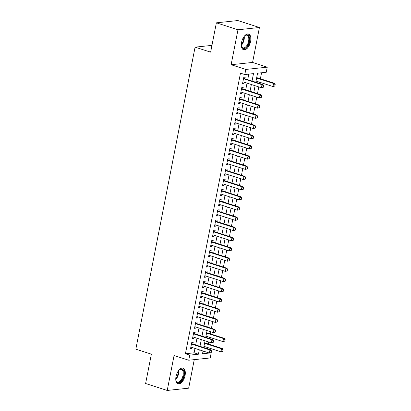 <?xml version="1.0" encoding="UTF-8"?>
<svg xmlns="http://www.w3.org/2000/svg" width="411" height="411" viewBox="0 0 411 411"><rect width="100%" height="100%" fill="white"/><g stroke="black" fill="none" stroke-linecap="round" stroke-linejoin="round"><path stroke-width="0.62" d="M185.063 375.567A8.261 4.264 107.8 0 0 183.07 368.184A8.261 4.264 107.8 0 0 176.016 376.527A8.261 4.264 107.8 0 0 178.009 383.91A8.261 4.264 107.8 0 0 185.063 375.567M250.618 41.419A8.261 4.264 107.8 0 0 248.624 34.036A8.261 4.264 107.8 0 0 241.576 42.379A8.261 4.264 107.8 0 0 243.564 49.762A8.261 4.264 107.8 0 0 250.618 41.419M210.843 352.736L211.203 352.849L210.201 357.95L188.747 360.226L189.748 355.125L198.446 354.205L199.304 349.807M211.958 45.369L195.081 47.162L135.83 349.17L151.376 354.169L145.622 383.504L167.21 390.45L188.664 388.174L194.259 359.64M195.081 47.162L210.627 52.161L216.381 22.826L237.835 20.55L259.423 27.496L237.969 29.777L231.116 64.722L245.793 69.444L267.248 67.163L266.251 72.264L257.553 73.189L255.776 82.251M231.116 64.722L252.57 62.441L259.423 27.496M252.57 62.441L267.248 67.163M207.421 348.718L207.653 347.531M208.336 344.048L208.742 341.998M209.42 338.515L209.656 337.328M210.34 333.845L210.74 331.795M211.424 328.312L212.744 321.592M213.427 318.109L214.742 311.389M215.426 307.906L216.746 301.186M217.429 297.703L218.75 290.983M219.433 287.5L220.748 280.78M221.431 277.297L222.752 270.577M223.435 267.093L224.755 260.374M225.439 256.89L226.754 250.171M227.437 246.687L228.757 239.967M229.441 236.484L230.761 229.764M231.439 226.281L232.76 219.561M233.443 216.078L234.763 209.358M235.446 205.875L236.762 199.155M237.445 195.672L238.765 188.952M239.449 185.469L240.769 178.749M241.452 175.266L242.767 168.546M243.451 165.063L244.771 158.343M245.454 154.86L246.775 148.14M247.458 144.657L248.773 137.937M249.456 134.454L250.777 127.734M251.46 124.25L252.78 117.531M253.459 114.053L254.779 107.328M255.462 103.849L256.783 97.124M257.466 93.646L258.781 86.921M259.464 83.443L259.701 82.257M260.384 78.773L261.56 72.762M216.381 22.826L237.969 29.777M192.867 344.038L193.185 342.425L191.737 342.579L190.534 348.698L191.983 348.543L192.184 347.516M194.871 333.835L195.184 332.222L193.735 332.376L192.533 338.494L193.987 338.34L194.187 337.313M196.869 323.632L197.188 322.019L195.739 322.173L194.537 328.291L195.985 328.142L196.191 327.11M198.873 313.429L199.191 311.815L197.742 311.97L196.54 318.088L197.989 317.939L198.189 316.907M200.876 303.226L201.19 301.612L199.741 301.766L198.539 307.89L199.993 307.736L200.193 306.704M202.875 293.022L203.193 291.409L201.744 291.563L200.542 297.687L201.991 297.533L202.191 296.501M204.878 282.819L205.197 281.206L203.743 281.36L202.546 287.484L203.995 287.33L204.195 286.297M206.882 272.616L207.195 271.003L205.747 271.157L204.544 277.281L205.993 277.127L206.199 276.094M208.88 262.413L209.199 260.8L207.75 260.954L206.548 267.078L207.997 266.924L208.197 265.891M210.884 252.21L211.197 250.597L209.749 250.751L208.552 256.875L210 256.721L210.201 255.688M212.888 242.007L213.201 240.394L211.752 240.548L210.55 246.672L211.999 246.518L212.204 245.485M214.886 231.804L215.205 230.191L213.756 230.345L212.554 236.469L214.003 236.315L214.203 235.282M216.89 221.601L217.203 219.988L215.754 220.142L214.552 226.266L216.006 226.112L216.207 225.079M218.888 211.398L219.207 209.785L217.758 209.939L216.556 216.063L218.005 215.909L218.21 214.876M220.892 201.195L221.21 199.582L219.762 199.736L218.56 205.86L220.008 205.706L220.209 204.678M222.896 190.992L223.209 189.379L221.76 189.533L220.558 195.657L222.012 195.502L222.212 194.475M224.894 180.789L225.213 179.175L223.764 179.33L222.562 185.453L224.01 185.299L224.211 184.272M226.898 170.586L227.216 168.972L225.762 169.127L224.565 175.25L226.014 175.096L226.214 174.069M228.901 160.382L229.215 158.769L227.766 158.923L226.564 165.047L228.013 164.893L228.218 163.866M230.9 150.179L231.218 148.566L229.77 148.72L228.567 154.844L230.016 154.69L230.217 153.663M232.903 139.976L233.217 138.363L231.768 138.517L230.571 144.641L232.02 144.487L232.22 143.46M234.907 129.773L235.22 128.16L233.772 128.314L232.569 134.438L234.018 134.284L234.224 133.256M236.906 119.57L237.224 117.957L235.775 118.111L234.573 124.235L236.022 124.081L236.222 123.053M238.909 109.367L239.223 107.754L237.774 107.908L236.572 114.032L238.026 113.878L238.226 112.85M240.908 99.164L241.226 97.551L239.777 97.705L238.575 103.829L240.024 103.675L240.23 102.647M242.911 88.961L243.23 87.348L241.776 87.502L240.579 93.626L242.028 93.472L242.228 92.444M202.875 351.883L205.043 351.657M252.035 81.049L253.495 73.62L244.797 74.545L240.476 73.158L185.428 353.737L194.126 352.813L194.989 348.42M195.672 344.937L196.992 338.217M197.676 334.734L198.991 328.014M199.674 324.531L200.994 317.811M201.678 314.328L202.998 307.608M203.676 304.125L204.997 297.405M205.68 293.922L207 287.202M207.683 283.718L208.999 276.999M209.682 273.515L211.002 266.796M211.686 263.312L213.006 256.592M213.689 253.109L215.004 246.389M215.688 242.906L217.008 236.186M217.691 232.703L219.012 225.983M219.695 222.5L221.01 215.78M221.693 212.302L223.014 205.577M223.697 202.099L225.017 195.374M225.696 191.896L227.016 185.171M227.699 181.693L229.019 174.968M229.703 171.49L231.018 164.765M231.701 161.287L233.022 154.562M233.705 151.084L235.025 144.359M235.709 140.881L237.024 134.156M237.707 130.677L239.027 123.952M239.711 120.474L241.031 113.749M241.714 110.271L243.029 103.546M243.713 100.068L245.033 93.343M245.716 89.865L247.037 83.14M247.715 79.662L248.804 74.119M244.915 78.758L245.228 77.145L243.78 77.299L242.577 83.423L244.026 83.269L244.232 82.241M188.747 360.226L174.064 355.505L167.21 390.45M185.428 353.737L189.748 355.125M244.797 74.545L245.793 69.444M203.044 351.009L202.505 353.773L211.203 352.849M255.092 85.735L253.772 92.454M253.089 95.938L251.768 102.658M251.085 106.141L249.77 112.861M249.087 116.344L247.766 123.064M247.083 126.547L245.763 133.267M245.079 136.75L243.764 143.47M243.081 146.953L241.76 153.673M241.077 157.156L239.757 163.876M239.079 167.359L237.758 174.079M237.075 177.562L235.755 184.282M235.071 187.765L233.756 194.485M233.073 197.968L231.753 204.688M231.069 208.172L229.749 214.891M229.066 218.375L227.751 225.094M227.067 228.578L225.747 235.298M225.064 238.781L223.743 245.501M223.06 248.984L221.745 255.704M221.061 259.187L219.741 265.907M219.058 269.39L217.738 276.11M217.059 279.593L215.739 286.313M215.056 289.791L213.735 296.516M213.052 299.994L211.737 306.719M211.054 310.197L209.733 316.922M209.05 320.4L207.73 327.125M207.046 330.603L205.731 337.328M205.048 340.806L203.728 347.531M199.987 346.329L201.308 339.604M201.991 336.126L203.311 329.401M203.995 325.923L205.31 319.198M205.993 315.72L207.314 308.995M207.997 305.517L209.317 298.792M210 295.314L211.316 288.589M211.999 285.111L213.319 278.386M214.003 274.908L215.323 268.183M216.001 264.705L217.321 257.98M218.005 254.501L219.325 247.776M220.008 244.298L221.324 237.573M222.007 234.095L223.327 227.37M224.01 223.892L225.331 217.167M226.014 213.689L227.329 206.969M228.013 203.486L229.333 196.766M230.016 193.283L231.336 186.563M232.02 183.08L233.335 176.36M234.018 172.877L235.339 166.157M236.022 162.674L237.342 155.954M238.02 152.471L239.341 145.751M240.024 142.268L241.344 135.548M242.028 132.065L243.343 125.345M244.026 121.862L245.346 115.142M246.03 111.658L247.35 104.939M248.033 101.455L249.349 94.736M250.032 91.252L251.352 84.532M194.126 352.813L198.446 354.205M242.696 82.837L244.026 83.269M240.692 93.04L242.028 93.472M238.688 103.243L240.024 103.675M236.69 113.446L238.026 113.878M234.686 123.649L236.022 124.081M232.683 133.852L234.018 134.284M230.684 144.055L232.02 144.487M228.68 154.259L230.016 154.69M226.682 164.462L228.013 164.893M224.678 174.665L226.014 175.096M222.675 184.868L224.01 185.299M220.676 195.071L222.012 195.502M218.673 205.274L220.008 205.706M216.669 215.477L218.005 215.909M214.67 225.68L216.006 226.112M212.667 235.883L214.003 236.315M210.663 246.086L211.999 246.518M208.665 256.289L210 256.721M206.661 266.492L207.997 266.924M204.663 276.695L205.993 277.127M202.659 286.899L203.995 287.33M200.655 297.102L201.991 297.533M198.657 307.305L199.993 307.736M196.653 317.508L197.989 317.939M194.65 327.711L195.985 328.142M192.651 337.914L193.987 338.34M190.647 348.117L191.983 348.543M263.271 87.291L263.569 85.76L263.271 87.291L261.391 87.759L242.896 81.81M243.497 78.748L261.992 84.702L263.035 84.589L263.569 85.76M243.6 78.208L243.785 78.342A1.058 0.884 -96.1 0 0 244.036 78.475L263.035 84.589M263.097 87.312L261.391 87.759L261.992 84.702L263.4 85.781M274.867 86.058L274.995 84.548L274.867 86.058L272.986 86.531L273.587 83.469L256.608 78.003M274.995 84.548L273.587 83.469L274.63 83.356L256.69 77.587M256.007 81.065L272.986 86.531L274.692 86.079M275.17 84.532L274.63 83.356M244.191 36.358A7.151 3.694 -72.2 0 1 245.033 35.567A7.151 3.694 -72.2 0 1 249.318 41.259A7.151 3.694 -72.2 0 1 245.475 48.005A7.151 3.694 -72.2 0 1 241.54 46.428A7.151 3.694 -72.2 0 1 241.319 45.292M241.468 46.171A6.622 3.416 107.8 0 0 242.947 47.84A6.622 3.416 107.8 0 0 248.598 41.151A6.622 3.416 107.8 0 0 247.001 35.238A6.622 3.416 107.8 0 0 244.828 35.731M243.086 49.546A8.21 4.238 107.8 0 0 249.898 41.198A8.21 4.238 107.8 0 0 248.11 33.933M178.636 370.506A7.151 3.694 -72.2 0 1 179.062 370.07A7.151 3.694 -72.2 0 1 179.479 369.715A7.151 3.694 -72.2 0 1 183.948 372.32A7.151 3.694 -72.2 0 1 180.635 381.583A7.151 3.694 -72.2 0 1 175.98 380.576A7.151 3.694 -72.2 0 1 175.759 379.44M175.913 380.319A6.622 3.416 107.8 0 0 177.388 381.989A6.622 3.416 107.8 0 0 180.146 381.018A6.622 3.416 107.8 0 0 183.188 374.354A6.622 3.416 107.8 0 0 181.446 369.386A6.622 3.416 107.8 0 0 179.273 369.879M177.531 383.694A8.21 4.238 107.8 0 0 180.753 382.435A8.21 4.238 107.8 0 0 184.503 374.364A8.21 4.238 107.8 0 0 182.551 368.081M261.268 97.494L261.571 95.963L261.268 97.494L259.387 97.962L240.892 92.013M241.493 88.951L259.988 94.905L261.031 94.792L261.571 95.963M241.601 88.411L241.781 88.545A1.058 0.884 -96.1 0 0 242.033 88.678L261.031 94.792M261.098 97.515L259.387 97.962L259.988 94.905L261.396 95.984M259.269 107.697L259.567 106.166L259.269 107.697L257.384 108.165L238.894 102.216M239.495 99.154L257.985 105.108L259.033 104.995L259.567 106.166M239.598 98.614L239.777 98.748A1.058 0.884 -96.1 0 0 240.034 98.881L259.033 104.995M259.094 107.718L257.384 108.165L257.985 105.108L259.392 106.187M257.265 117.9L257.569 116.37L257.265 117.9L255.385 118.368L236.89 112.419M237.491 109.357L255.986 115.311L257.029 115.198L257.569 116.37M237.599 108.817L237.779 108.951A1.058 0.884 -96.1 0 0 238.031 109.085L257.029 115.198M257.091 117.921L255.385 118.368L255.986 115.311L257.394 116.39M255.262 128.104L255.565 126.573L255.262 128.104L253.382 128.571L234.887 122.622M235.488 119.56L253.983 125.514L255.026 125.401L255.565 126.573M235.595 119.02L235.775 119.154A1.058 0.884 -96.1 0 0 236.027 119.288L255.026 125.401M255.092 128.124L253.382 128.571L253.983 125.514L255.39 126.593M253.263 138.307L253.561 136.776L253.263 138.307L251.383 138.774L232.888 132.825M233.489 129.763L251.979 135.712L253.027 135.604L253.561 136.776M233.592 129.224L233.777 129.357A1.058 0.884 -96.1 0 0 234.029 129.491L253.027 135.604M253.089 138.327L251.383 138.774L251.979 135.712L253.387 136.796M251.26 148.51L251.563 146.979L251.26 148.51L249.379 148.977L230.884 143.028M231.485 139.966L249.98 145.915L251.023 145.807L251.563 146.979M231.593 139.427L231.773 139.56A1.058 0.884 -96.1 0 0 232.025 139.694L251.023 145.807M251.085 148.53L249.379 148.977L249.98 145.915L251.388 146.999M249.261 158.713L249.559 157.182L249.261 158.713L247.376 159.18L228.881 153.231M229.482 150.169L247.977 156.118L249.02 156.01L249.559 157.182M229.59 149.63L229.77 149.763A1.058 0.884 -96.1 0 0 230.021 149.897L249.02 156.01M249.087 158.733L247.376 159.18L247.977 156.118L249.385 157.202M247.258 168.916L247.556 167.385L247.258 168.916L245.377 169.383L226.882 163.434M227.483 160.372L245.978 166.321L247.021 166.214L247.556 167.385M227.586 159.833L227.771 159.966A1.058 0.884 -96.1 0 0 228.023 160.1L247.021 166.214M247.083 168.936L245.377 169.383L245.978 166.321L247.386 167.405M245.254 179.119L245.557 177.588L245.254 179.119L243.374 179.586L224.879 173.637M225.48 170.575L243.975 176.525L245.018 176.417L245.557 177.588M225.588 170.036L225.767 170.169A1.058 0.884 -96.1 0 0 226.019 170.303L245.018 176.417M245.079 179.139L243.374 179.586L243.975 176.525L245.382 177.609M243.255 189.322L243.553 187.791L243.255 189.322L241.37 189.79L222.88 183.84M223.476 180.778L241.971 186.728L243.014 186.62L243.553 187.791M223.584 180.239L223.764 180.372A1.058 0.884 -96.1 0 0 224.021 180.506L243.014 186.62M243.081 189.343L241.37 189.79L241.971 186.728L243.379 187.812M241.252 199.525L241.55 197.994L241.252 199.525L239.372 199.993L220.877 194.043M221.478 190.981L239.973 196.931L241.016 196.823L241.55 197.994M221.586 190.442L221.765 190.576A1.058 0.884 -96.1 0 0 222.017 190.709L241.016 196.823M241.077 199.546L239.372 199.993L239.973 196.931L241.38 198.015M239.248 209.728L239.551 208.197L239.248 209.728L237.368 210.196L218.873 204.246M219.474 201.185L237.969 207.134L239.012 207.026L239.551 208.197M219.582 200.645L219.762 200.779A1.058 0.884 -96.1 0 0 220.013 200.912L239.012 207.026M239.079 209.749L237.368 210.196L237.969 207.134L239.377 208.218M237.25 219.931L237.548 218.4L237.25 219.931L235.369 220.399L216.874 214.45M217.476 211.388L235.965 217.337L237.013 217.229L237.548 218.4M217.578 210.848L217.763 210.982A1.058 0.884 -96.1 0 0 218.015 211.115L237.013 217.229M237.075 219.952L235.369 220.399L235.965 217.337L237.373 218.421M235.246 230.134L235.549 228.603L235.246 230.134L233.366 230.602L214.871 224.653M215.472 221.591L233.967 227.54L235.01 227.432L235.549 228.603M215.58 221.051L215.76 221.185A1.058 0.884 -96.1 0 0 216.011 221.318L235.01 227.432M235.071 230.15L233.366 230.602L233.967 227.54L235.375 228.624M233.243 240.337L233.546 238.806L233.243 240.337L231.362 240.805L212.867 234.856M213.468 231.794L231.963 237.743L233.006 237.635L233.546 238.806M213.576 231.254L213.756 231.388A1.058 0.884 -96.1 0 0 214.008 231.521L233.006 237.635M233.073 240.353L231.362 240.805L231.963 237.743L233.371 238.827M231.244 250.54L231.542 249.009L231.244 250.54L229.364 251.008L210.869 245.059M211.47 241.997L229.965 247.946L231.008 247.838L231.542 249.009M211.573 241.457L211.757 241.591A1.058 0.884 -96.1 0 0 212.009 241.725L231.008 247.838M231.069 250.556L229.364 251.008L229.965 247.946L231.367 249.03M229.24 260.744L229.544 259.213L229.24 260.744L227.36 261.211L208.865 255.262M209.466 252.2L227.961 258.149L229.004 258.041L229.544 259.213M209.574 251.66L209.754 251.794A1.058 0.884 -96.1 0 0 210.006 251.928L229.004 258.041M229.066 260.759L227.36 261.211L227.961 258.149L229.369 259.233M227.242 270.947L227.54 269.416L227.242 270.947L225.356 271.414L206.861 265.465M207.463 262.403L225.958 268.352L227 268.244L227.54 269.416M207.57 261.864L207.75 261.997A1.058 0.884 -96.1 0 0 208.002 262.131L227 268.244M227.067 270.962L225.356 271.414L225.958 268.352L227.365 269.436M225.238 281.15L225.536 279.619L225.238 281.15L223.358 281.617L204.863 275.668M205.464 272.606L223.959 278.555L225.002 278.447L225.536 279.619M205.567 272.067L205.752 272.2A1.058 0.884 -96.1 0 0 206.003 272.334L225.002 278.447M225.064 281.165L223.358 281.617L223.959 278.555L225.367 279.639M223.235 291.353L223.538 289.822L223.235 291.353L221.354 291.82L202.859 285.871M203.46 282.809L221.955 288.758L222.998 288.65L223.538 289.822M203.568 282.27L203.748 282.403A1.058 0.884 -96.1 0 0 204 282.537L222.998 288.65M223.06 291.368L221.354 291.82L221.955 288.758L223.363 289.837M221.236 301.556L221.534 300.025L221.236 301.556L219.351 302.023L200.861 296.074M201.457 293.012L219.952 298.961L220.995 298.854L221.534 300.025M201.565 292.473L201.744 292.606A1.058 0.884 -96.1 0 0 202.001 292.74L220.995 298.854M221.061 301.571L219.351 302.023L219.952 298.961L221.359 300.04M219.233 311.759L219.531 310.228L219.233 311.759L217.352 312.226L198.857 306.277M199.458 303.215L217.953 309.164L218.996 309.057L219.531 310.228M199.566 302.671L199.746 302.809A1.058 0.884 -96.1 0 0 199.998 302.943L218.996 309.057M219.058 311.774L217.352 312.226L217.953 309.164L219.361 310.243M217.229 321.962L217.532 320.431L217.229 321.962L215.349 322.43L196.854 316.48M197.455 313.418L215.95 319.368L216.993 319.26L217.532 320.431M197.563 312.874L197.742 313.012A1.058 0.884 -96.1 0 0 197.994 313.146L216.993 319.26M217.059 321.977L215.349 322.43L215.95 319.368L217.357 320.446M215.23 332.165L215.528 330.634L215.23 332.165L213.35 332.633L194.855 326.683M195.456 323.621L213.946 329.571L214.994 329.463L215.528 330.634M195.559 323.077L195.744 323.216A1.058 0.884 -96.1 0 0 195.996 323.349L214.994 329.463M215.056 332.18L213.35 332.633L213.946 329.571L215.354 330.65M213.227 342.368L213.53 340.837L213.227 342.368L211.346 342.836L192.851 336.886M193.453 333.824L211.948 339.774L212.99 339.666L213.53 340.837M193.56 333.28L193.74 333.419A1.058 0.884 -96.1 0 0 193.992 333.552L212.99 339.666M213.052 342.384L211.346 342.836L211.948 339.774L213.355 340.853M224.822 341.135L224.951 339.625L224.822 341.135L222.942 341.603L223.543 338.541L206.563 333.08M224.951 339.625L223.543 338.541L224.586 338.433L206.646 332.658M205.962 336.141L222.942 341.603L224.653 341.156M225.125 339.604L224.586 338.433M211.228 352.571L211.526 351.04L211.228 352.571L209.343 353.039L190.848 347.09M191.449 344.028L209.944 349.977L210.987 349.869L211.526 351.04M191.557 343.483L191.737 343.622A1.058 0.884 -96.1 0 0 191.988 343.755L210.987 349.869M211.054 352.587L209.343 353.039L209.944 349.977L211.352 351.056M222.824 351.338L222.947 349.828L222.824 351.338L220.943 351.806L221.539 348.744L204.56 343.283M222.947 349.828L221.539 348.744L222.587 348.636L204.642 342.861M203.959 346.345L220.943 351.806L222.649 351.359M223.122 349.807L222.587 348.636M243.538 78.527L244.036 78.475M244.206 36.343A6.622 3.416 -72.2 0 1 244.098 39.708A6.622 3.416 -72.2 0 1 241.319 45.308M241.319 44.501A6.401 3.303 107.8 0 0 243.553 39.579A6.401 3.303 107.8 0 0 243.733 37M178.646 370.491A6.622 3.416 -72.2 0 1 175.759 379.456M175.764 378.649A6.401 3.303 107.8 0 0 178.179 371.148M241.54 88.73L242.033 88.678M239.536 98.933L240.034 98.881M237.532 109.136L238.031 109.085M235.534 119.339L236.027 119.288M233.53 129.542L234.029 129.491M231.527 139.745L232.025 139.694M229.528 149.948L230.021 149.897M227.524 160.151L228.023 160.1M225.521 170.354L226.019 170.303M223.522 180.557L224.021 180.506M221.519 190.761L222.017 190.709M219.52 200.964L220.013 200.912M217.517 211.167L218.015 211.115M215.513 221.37L216.011 221.318M213.515 231.573L214.008 231.521M211.511 241.776L212.009 241.725M209.507 251.979L210.006 251.928M207.509 262.182L208.002 262.131M205.505 272.385L206.003 272.334M203.507 282.588L204 282.537M201.503 292.791L202.001 292.74M199.499 302.994L199.998 302.943M197.501 313.197L197.994 313.146M195.497 323.4L195.996 323.349M193.494 333.604L193.992 333.552M191.495 343.807L191.988 343.755"/></g></svg>
